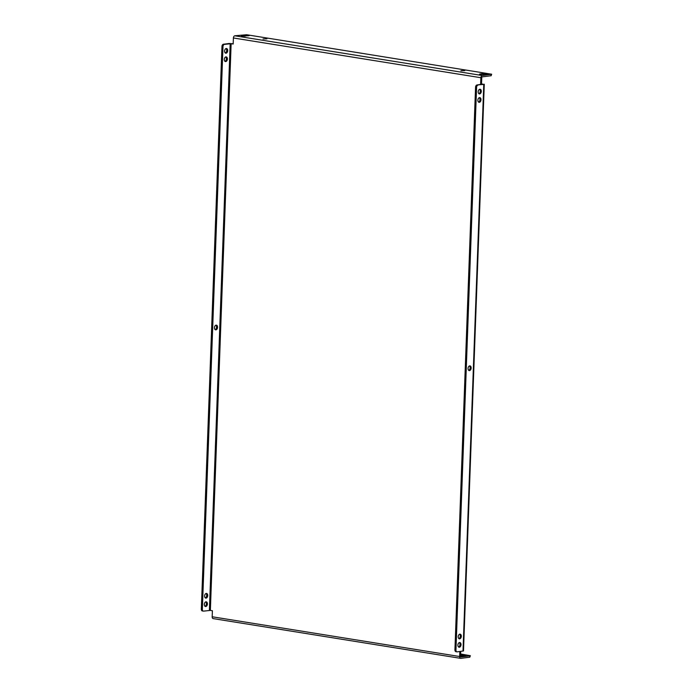 <?xml version="1.0" encoding="UTF-8"?>
<svg xmlns="http://www.w3.org/2000/svg" width="693" height="693" viewBox="0 0 693 693"><rect width="100%" height="100%" fill="white"/><g stroke="black" fill="none" stroke-linecap="round" stroke-linejoin="round"><path stroke-width="1.04" d="M215.852 325.225A2.374 1.533 -80.9 0 1 216.545 327.148A2.374 1.533 -80.9 0 1 215.142 329.634M217.567 327.304A2.374 1.533 -80.9 0 1 215.636 329.851A2.374 1.533 -80.9 0 1 214.449 327.711A2.374 1.533 -80.9 0 1 216.389 325.164A2.374 1.533 -80.9 0 1 217.567 327.304M468.737 370.357A2.374 1.533 99.1 0 0 470.14 367.87A2.374 1.533 99.1 0 0 469.447 365.947M471.162 368.035A2.374 1.533 -80.9 0 1 469.23 370.582A2.374 1.533 -80.9 0 1 468.052 368.433A2.374 1.533 -80.9 0 1 469.984 365.887A2.374 1.533 -80.9 0 1 471.162 368.035M207.424 603.958A2.374 1.533 -80.9 0 1 205.492 606.505A2.374 1.533 -80.9 0 1 204.305 604.365A2.374 1.533 -80.9 0 1 206.245 601.819A2.374 1.533 -80.9 0 1 207.424 603.958M204.998 606.288A2.374 1.533 99.1 0 0 206.401 603.794A2.374 1.533 99.1 0 0 205.708 601.87M457.9 645.088A2.374 1.533 99.1 0 0 459.087 647.227A2.374 1.533 99.1 0 0 461.018 644.689A2.374 1.533 99.1 0 0 459.84 642.541A2.374 1.533 99.1 0 0 457.9 645.088M458.593 647.011A2.374 1.533 99.1 0 0 459.996 644.525A2.374 1.533 99.1 0 0 459.303 642.602M207.727 595.573A2.374 1.533 -80.9 0 1 205.795 598.12A2.374 1.533 -80.9 0 1 204.617 595.98A2.374 1.533 -80.9 0 1 206.549 593.433A2.374 1.533 -80.9 0 1 207.727 595.573M205.31 597.903A2.374 1.533 99.1 0 0 206.705 595.417A2.374 1.533 99.1 0 0 206.012 593.494M458.212 636.702A2.374 1.533 99.1 0 0 459.39 638.842A2.374 1.533 99.1 0 0 461.321 636.304A2.374 1.533 99.1 0 0 460.143 634.156A2.374 1.533 99.1 0 0 458.212 636.702M458.905 638.625A2.374 1.533 99.1 0 0 460.299 636.139A2.374 1.533 99.1 0 0 459.615 634.216M227.399 59.044A2.374 1.533 -80.9 0 1 225.468 61.582A2.374 1.533 -80.9 0 1 224.289 59.442A2.374 1.533 -80.9 0 1 226.221 56.895A2.374 1.533 -80.9 0 1 227.399 59.044M224.982 61.365A2.374 1.533 99.1 0 0 226.377 58.879A2.374 1.533 99.1 0 0 225.693 56.956M477.884 100.164A2.374 1.533 99.1 0 0 479.062 102.313A2.374 1.533 99.1 0 0 481.003 99.766A2.374 1.533 99.1 0 0 479.816 97.626A2.374 1.533 99.1 0 0 477.884 100.164M478.577 102.088A2.374 1.533 99.1 0 0 479.972 99.601A2.374 1.533 99.1 0 0 479.287 97.678M227.711 50.658A2.374 1.533 -80.9 0 1 225.779 53.196A2.374 1.533 -80.9 0 1 224.601 51.057A2.374 1.533 -80.9 0 1 226.533 48.51A2.374 1.533 -80.9 0 1 227.711 50.658M225.286 52.98A2.374 1.533 99.1 0 0 226.689 50.494A2.374 1.533 99.1 0 0 225.996 48.571M478.196 91.779A2.374 1.533 99.1 0 0 479.374 93.927A2.374 1.533 99.1 0 0 481.306 91.381A2.374 1.533 99.1 0 0 480.128 89.241A2.374 1.533 99.1 0 0 478.196 91.779M478.88 93.702A2.374 1.533 99.1 0 0 480.284 91.216A2.374 1.533 99.1 0 0 479.591 89.293M242.082 36.192L241.268 35.906L241.848 35.707L244.958 35.3L249.125 35.672L242.082 36.192M266.944 38.834L263.019 38.947L266.944 38.834M464.812 70.608L460.88 70.721L464.812 70.608M480.336 74.454L479.521 74.168L480.102 73.969L483.22 73.562L487.378 73.934L480.336 74.454M456.193 651.689A2.036 1.317 -80.9 0 1 455.942 651.68A2.036 1.317 -80.9 0 1 454.929 649.843L475.563 87.153A2.036 1.317 -80.9 0 1 476.975 84.97L483.775 84.39L480.639 83.758L482.683 84.234M460.715 651.403L460.533 656.392A0.676 0.442 99.1 0 0 460.949 657.007L460.784 656.981M222.99 46.596L202.356 609.286A2.036 1.317 99.1 0 0 203.37 611.122A2.036 1.317 99.1 0 0 203.621 611.122L210.36 610.403L231.133 43.685L224.402 44.404A2.036 1.317 99.1 0 0 222.99 46.596L221.968 46.431A2.036 1.317 -80.9 0 1 223.38 44.239L229.158 43.494L233.194 43.763M480.639 83.758L480.864 77.72A2.036 1.317 99.1 0 1 482.267 75.537L491.666 74.22L491.12 75.728L482.224 76.88A0.676 0.442 99.1 0 0 481.756 77.607L481.531 83.645M231.133 43.685L233.186 44.014L233.402 37.976A2.036 1.317 -80.9 0 1 234.814 35.793L246.578 34.728L491.666 74.22M210.36 610.403L212.404 610.732L212.179 616.77L459.641 656.514A2.036 1.317 99.1 0 0 460.654 658.35A2.036 1.317 99.1 0 0 460.897 658.35L469.793 657.207L469.845 655.864L460.949 657.007M459.823 651.515L459.641 656.514M213.444 618.606A2.036 1.317 -80.9 0 1 213.193 618.606A2.036 1.317 -80.9 0 1 212.179 616.77M469.845 655.864L470.348 655.691L469.793 657.207M460.542 656.063L466.06 655.413L460.576 655.206M460.62 653.993L470.348 655.691M221.968 46.431L201.334 609.121L202.356 609.286M202.599 610.957A2.036 1.317 -80.9 0 1 202.347 610.957A2.036 1.317 -80.9 0 1 201.334 609.121M484.277 84.217L463.496 650.935L457.215 651.853A2.036 1.317 99.1 0 1 456.964 651.844L455.942 651.68M476.975 84.97L482.683 84.087M454.929 649.843L455.951 650.008L476.585 87.318L475.563 87.153M455.951 650.008A2.036 1.317 99.1 0 0 456.964 651.844M477.997 85.135A2.036 1.317 99.1 0 0 476.585 87.318M241.848 35.707L241.831 36.149M480.102 73.969L480.093 74.411M480.864 77.72L233.402 37.976M482.267 75.537L234.814 35.793M491.12 75.728L491.164 74.394M230.18 43.659L209.399 610.377M223.38 44.239L224.402 44.404M462.993 651.108L483.775 84.39M461.893 655.041L461.859 656.054M483.22 73.562L483.177 74.584M244.958 35.3L244.924 36.322M460.654 658.35L213.193 618.606M202.347 610.957L203.37 611.122"/></g></svg>
